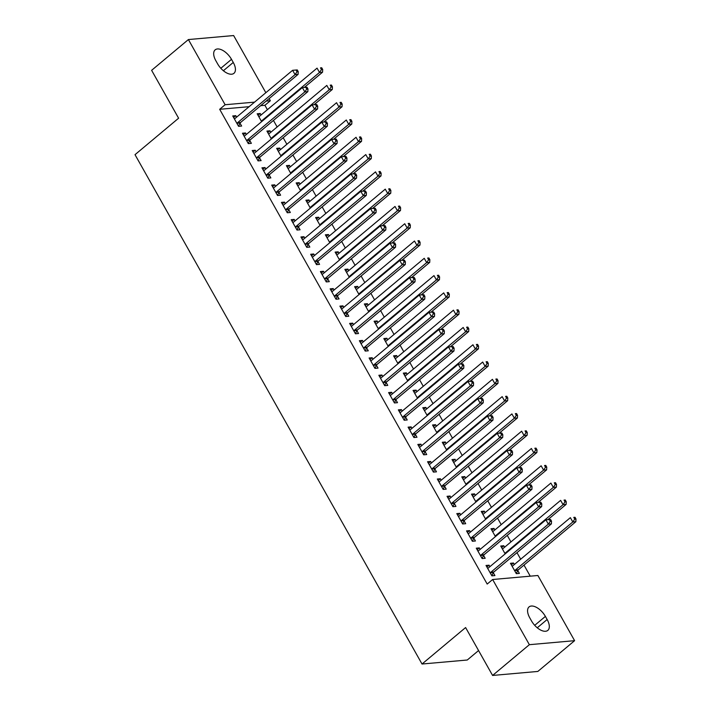 <?xml version="1.0" encoding="UTF-8"?>
<svg xmlns="http://www.w3.org/2000/svg" width="711" height="711" viewBox="0 0 711 711"><rect width="100%" height="100%" fill="white"/><g stroke="black" fill="none" stroke-linecap="round" stroke-linejoin="round"><path stroke-width="1.07" d="M530.246 576.177L523.998 565.085M520.683 559.21L516.995 552.66M510.942 541.924L507.254 535.365M501.202 524.629L497.504 518.079M491.461 507.343L487.764 500.793M481.72 490.057L478.023 483.498M471.98 472.762L468.282 466.212M462.23 455.475L458.542 448.925M452.489 438.189L448.801 431.63M442.749 420.894L439.06 414.344M433.008 403.608L429.311 397.049M423.267 386.322L419.57 379.763M413.526 369.027L409.829 362.477M403.786 351.741L400.089 345.182M394.036 334.454L390.348 327.895M384.296 317.159L380.607 310.609M374.555 299.873L370.866 293.314M364.814 282.578L361.117 276.028M355.073 265.292L351.376 258.742M345.333 248.006L341.635 241.447M335.583 230.711L331.895 224.161M325.842 213.424L322.154 206.874M316.102 196.138L312.413 189.579M306.361 178.843L302.664 172.293M296.62 161.557L292.923 154.998M286.88 144.271L283.182 137.712M277.139 126.976L273.442 120.426M267.389 109.69L264.91 105.29L270.358 100.731L266.127 101.104M537.88 575.492L574.604 640.673L529.366 644.69L492.634 579.509L537.88 575.492M529.366 644.69L492.59 675.45L537.836 671.442L574.604 640.673M478.565 650.556L467.26 660.012L422.023 664.021L135.019 154.678L178.603 118.213L151.621 70.327L188.397 39.558L233.635 35.55L265.834 92.697M269.149 98.58L270.358 100.731M501.611 547.568L503.788 545.746L500.731 546.012L505.174 553.896M503.788 545.746L504.614 547.212M477.152 549.736L479.338 547.905L476.281 548.181L482.12 558.553L485.178 558.286L483.604 555.487M479.338 547.905L480.165 549.381M482.12 512.987L484.307 511.165L481.249 511.431L485.693 519.314M484.307 511.165L485.133 512.631M457.671 515.155L459.848 513.333L456.791 513.6L462.639 523.971L465.696 523.705L464.123 520.905M459.848 513.333L460.684 514.8M462.639 478.405L464.825 476.583L461.768 476.859L466.203 484.742M464.825 476.583L465.652 478.059M438.189 480.574L440.367 478.752L437.309 479.018L443.157 489.399L446.215 489.124L444.633 486.324M440.367 478.752L441.193 480.227M443.157 443.833L445.335 442.002L442.278 442.278L446.721 450.161M445.335 442.002L446.17 443.477M418.699 446.001L420.885 444.171L417.828 444.446L423.667 454.818L426.724 454.551L425.151 451.752M420.885 444.171L421.712 445.646M423.667 409.252L425.853 407.43L422.796 407.696L427.24 415.58M425.853 407.43L426.68 408.896M399.218 411.42L401.395 409.598L398.338 409.865L404.186 420.237L407.243 419.97L405.67 417.17M401.395 409.598L402.23 411.065M404.186 374.67L406.372 372.848L403.315 373.124L407.759 381.007M406.372 372.848L407.199 374.324M379.736 376.839L381.914 375.017L378.856 375.284L384.704 385.664L387.762 385.389L386.18 382.589M381.914 375.017L382.74 376.483M384.704 340.098L386.882 338.267L383.824 338.543L388.268 346.426M386.882 338.267L387.717 339.742M360.246 342.258L362.432 340.436L359.375 340.711L365.223 351.083L368.271 350.807L366.698 348.008M362.432 340.436L363.259 341.911M365.223 305.517L367.4 303.695L364.343 303.961L368.787 311.845M367.4 303.695L368.227 305.161M340.765 307.685L342.942 305.854L339.894 306.13L345.733 316.502L348.79 316.235L347.217 313.435M342.942 305.854L343.777 307.33M345.733 270.935L347.919 269.114L344.862 269.38L349.305 277.272M347.919 269.114L348.745 270.589M321.283 273.104L323.461 271.282L320.403 271.549L326.251 281.92L329.309 281.654L327.727 278.854M323.461 271.282L324.287 272.748M326.251 236.354L328.429 234.532L325.371 234.808L329.815 242.691M328.429 234.532L329.264 236.008M301.793 238.523L303.979 236.701L300.922 236.976L306.77 247.348L309.827 247.073L308.245 244.273M303.979 236.701L304.806 238.176M306.77 201.782L308.947 199.951L305.89 200.226L310.334 208.11M308.947 199.951L309.774 201.426M282.311 203.95L284.498 202.12L281.44 202.395L287.28 212.767L290.337 212.5L288.764 209.701M284.498 202.12L285.324 203.595M287.28 167.201L289.466 165.379L286.409 165.645L290.852 173.528M289.466 165.379L290.292 166.845M262.83 169.369L265.007 167.547L261.95 167.814L267.798 178.185L270.855 177.919L269.282 175.119M265.007 167.547L265.843 169.014M267.798 132.619L269.976 130.797L266.927 131.073L271.362 138.956M269.976 130.797L270.811 132.273M243.349 134.788L245.526 132.966L242.469 133.233L248.317 143.613L251.374 143.338L249.792 140.538M245.526 132.966L246.353 134.432M264.91 105.29L260.679 105.663M249.117 106.686L219.672 109.298L487.186 584.06L492.634 579.509M233.599 117.502L235.785 115.68L232.728 115.946L238.576 126.318L241.624 126.051L240.051 123.252M235.785 115.68L236.612 117.146M258.057 115.333L260.235 113.511L257.178 113.778L261.621 121.661M260.235 113.511L261.07 114.978M253.089 152.083L255.267 150.252L252.209 150.528L258.057 160.899L261.115 160.624L259.533 157.833M255.267 150.252L256.093 151.727M277.539 149.914L279.725 148.084L276.668 148.359L281.112 156.242M279.725 148.084L280.552 149.559M272.571 186.655L274.748 184.833L271.691 185.1L277.539 195.481L280.596 195.205L279.023 192.405M274.748 184.833L275.584 186.309M297.029 184.487L299.207 182.665L296.149 182.94L300.593 190.824M299.207 182.665L300.033 184.14M292.052 221.237L294.238 219.415L291.181 219.681L297.02 230.053L300.078 229.786L298.504 226.987M294.238 219.415L295.065 220.881M316.511 219.068L318.688 217.246L315.631 217.513L320.074 225.396M318.688 217.246L319.523 218.712M311.542 255.818L313.72 253.987L310.663 254.262L316.511 264.634L319.568 264.368L317.986 261.568M313.72 253.987L314.546 255.462M335.992 253.649L338.178 251.827L335.121 252.094L339.556 259.977M338.178 251.827L339.005 253.294M331.024 290.39L333.201 288.568L330.144 288.844L335.992 299.215L339.049 298.94L337.476 296.14M333.201 288.568L334.037 290.044M355.473 288.231L357.66 286.4L354.602 286.675L359.046 294.558M357.66 286.4L358.486 287.875M350.505 324.971L352.692 323.15L349.634 323.416L355.473 333.797L358.531 333.521L356.958 330.722M352.692 323.15L353.518 324.616M374.964 322.803L377.141 320.981L374.084 321.248L378.528 329.14M377.141 320.981L377.968 322.456M369.987 359.553L372.173 357.731L369.116 357.997L374.964 368.369L378.021 368.102L376.439 365.303M372.173 357.731L372.999 359.197M394.445 357.384L396.622 355.562L393.574 355.829L398.009 363.712M396.622 355.562L397.458 357.029M389.477 394.134L391.654 392.303L388.597 392.579L394.445 402.95L397.502 402.675L395.92 399.884M391.654 392.303L392.49 393.778M413.926 391.965L416.113 390.135L413.055 390.41L417.499 398.293M416.113 390.135L416.939 391.61M408.958 428.706L411.145 426.884L408.087 427.151L413.926 437.532L416.984 437.256L415.411 434.457M411.145 426.884L411.971 428.36M433.417 426.538L435.594 424.716L432.537 424.991L436.981 432.875M435.594 424.716L436.421 426.191M428.44 463.288L430.626 461.466L427.569 461.732L433.417 472.104L436.474 471.837L434.892 469.038M430.626 461.466L431.453 462.932M452.898 461.119L455.076 459.297L452.018 459.564L456.462 467.447M455.076 459.297L455.911 460.764M447.93 497.869L450.107 496.038L447.05 496.314L452.898 506.685L455.955 506.419L454.373 503.619M450.107 496.038L450.934 497.513M472.38 495.7L474.566 493.878L471.509 494.145L475.952 502.028M474.566 493.878L475.392 495.345M467.411 532.441L469.589 530.619L466.54 530.895L472.38 541.267L475.437 540.991L473.864 538.191M469.589 530.619L470.424 532.095M491.87 530.282L494.047 528.451L490.99 528.726L495.434 536.609M494.047 528.451L494.874 529.926M486.893 567.023L489.079 565.201L486.022 565.467L491.861 575.839L494.918 575.572L493.345 572.773M489.079 565.201L489.906 566.667M511.351 564.854L513.529 563.032L510.471 563.299L516.319 573.679L519.377 573.404L517.804 570.604M513.529 563.032L514.364 564.507M547.15 619.512A13.269 6.852 -129.9 0 1 547.834 630.381A13.269 6.852 -129.9 0 1 531.499 620.899L529.739 617.788A13.269 6.852 -129.9 0 1 529.055 606.918A13.269 6.852 -129.9 0 1 545.39 616.401L547.15 619.512L537.258 627.786M219.672 109.298L225.12 104.739L188.397 39.558M492.59 675.45L465.607 627.555L422.023 664.021M215.851 60.728A13.269 6.852 -129.9 0 1 215.166 49.85A13.269 6.852 -129.9 0 1 231.502 59.333L233.261 62.452A13.269 6.852 -129.9 0 1 233.946 73.322A13.269 6.852 -129.9 0 1 217.61 63.839L215.851 60.728M254.565 102.135L225.12 104.739M237.572 122.701L240.629 122.434L298.105 74.353L295.056 74.619L237.572 122.701A2.071 1.671 -95.1 0 0 237.136 123.252L236.994 123.518M297.011 71.758L295.056 74.619L292.612 70.3L297.26 69.927L296.034 70.034L297.011 71.758L298.229 71.651L297.26 69.927M234.301 118.746L234.559 118.684A2.071 1.671 -95.1 0 0 235.137 118.381L292.612 70.3L296.034 70.034M240.629 122.434A2.071 1.671 -95.1 0 0 240.194 122.985L238.496 126.194M298.105 74.353L298.229 71.651M304.361 87.409L322.563 72.184L319.506 72.451L317.07 68.132L259.595 116.213A2.071 1.671 84.9 0 1 259.017 116.515L258.76 116.577M261.452 121.35L261.595 121.083A2.071 1.671 84.9 0 1 262.03 120.532L319.506 72.451L321.461 69.598L322.687 69.482L321.71 67.758L320.492 67.865L321.461 69.598M320.492 67.865L321.71 67.758M322.687 69.482L322.563 72.184M247.321 139.987L250.379 139.72L307.854 91.639L304.797 91.906L247.321 139.987A2.071 1.671 -95.1 0 0 246.877 140.538L246.735 140.814M306.752 89.053L304.797 91.906L302.362 87.586L307.001 87.213L305.774 87.32L306.752 89.053L307.97 88.946L307.001 87.213M244.042 136.032L244.3 135.97A2.071 1.671 -95.1 0 0 244.886 135.668L302.362 87.586L305.774 87.32M250.379 139.72A2.071 1.671 -95.1 0 0 249.934 140.271L248.237 143.48M307.854 91.639L307.97 88.946M257.062 157.282L260.119 157.007L317.595 108.925L314.538 109.201L257.062 157.282A2.071 1.671 -95.1 0 0 256.618 157.833L256.475 158.1M316.493 106.339L314.538 109.201L312.102 104.873L316.742 104.499L315.515 104.615L316.493 106.339L317.719 106.232L316.742 104.499M253.791 153.327L254.049 153.256A2.071 1.671 -95.1 0 0 254.627 152.963L312.102 104.873L315.515 104.615M260.119 157.007A2.071 1.671 -95.1 0 0 259.675 157.558L257.986 160.766M317.595 108.925L317.719 106.232M314.102 104.695L332.304 89.47L329.246 89.746L326.811 85.418L269.336 133.499A2.071 1.671 84.9 0 1 268.758 133.801L268.5 133.864M271.193 138.645L271.335 138.378A2.071 1.671 84.9 0 1 271.771 137.827L329.246 89.746L331.202 86.884L332.428 86.778L331.45 85.044L330.233 85.151L331.202 86.884M330.233 85.151L331.45 85.044M332.428 86.778L332.304 89.47M323.843 121.99L342.044 106.757L338.987 107.032L336.552 102.713L279.076 150.794A2.071 1.671 84.9 0 1 278.499 151.088L278.241 151.159M280.934 155.931L281.076 155.665A2.071 1.671 84.9 0 1 281.512 155.114L338.987 107.032L340.951 104.17L342.169 104.064L341.2 102.331L339.974 102.446L340.951 104.17M339.974 102.446L341.2 102.331M342.169 104.064L342.044 106.757M266.803 174.568L269.86 174.302L327.336 126.22L324.278 126.487L266.803 174.568A2.071 1.671 -95.1 0 0 266.367 175.119L266.225 175.386M326.233 123.625L324.278 126.487L321.843 122.168L326.482 121.794L325.265 121.901L326.233 123.625L327.46 123.518L326.482 121.794M263.532 170.613L263.79 170.551A2.071 1.671 -95.1 0 0 264.368 170.249L321.843 122.168L325.265 121.901M269.86 174.302A2.071 1.671 -95.1 0 0 269.425 174.853L267.727 178.061M327.336 126.22L327.46 123.518M276.543 191.863L279.601 191.588L337.076 143.506L334.019 143.773L276.543 191.863A2.071 1.671 -95.1 0 0 276.108 192.405L275.966 192.681M335.974 140.92L334.019 143.773L331.584 139.454L336.223 139.08L335.005 139.187L335.974 140.92L337.201 140.814L336.223 139.08M273.273 187.9L273.531 187.837A2.071 1.671 -95.1 0 0 274.108 187.535L331.584 139.454L335.005 139.187M279.601 191.588A2.071 1.671 -95.1 0 0 279.165 192.139L277.468 195.347M337.076 143.506L337.201 140.814M333.583 139.276L351.785 124.052L348.737 124.318L346.293 119.999L288.817 168.08A2.071 1.671 84.9 0 1 288.239 168.383L287.982 168.445M290.675 173.226L290.817 172.951A2.071 1.671 84.9 0 1 291.252 172.4L348.737 124.318L350.692 121.465L351.909 121.35L350.941 119.626L349.714 119.732L350.692 121.465M349.714 119.732L350.941 119.626M351.909 121.35L351.785 124.052M343.324 156.571L361.535 141.338L358.477 141.613L356.042 137.285L298.567 185.367A2.071 1.671 84.9 0 1 297.98 185.669L297.722 185.731M300.415 190.512L300.557 190.246A2.071 1.671 84.9 0 1 301.002 189.695L358.477 141.613L360.433 138.752L361.65 138.645L360.681 136.912L359.455 137.019L360.433 138.752M359.455 137.019L360.681 136.912M361.65 138.645L361.535 141.338M286.284 209.15L289.341 208.874L346.817 160.793L343.76 161.068L286.284 209.15A2.071 1.671 -95.1 0 0 285.849 209.701L285.706 209.967M345.715 158.206L343.76 161.068L341.324 156.74L345.964 156.367L344.746 156.482L345.715 158.206L346.941 158.1L345.964 156.367M283.014 205.195L283.271 205.124A2.071 1.671 -95.1 0 0 283.849 204.83L341.324 156.74L344.746 156.482M289.341 208.874A2.071 1.671 -95.1 0 0 288.906 209.425L287.208 212.633M346.817 160.793L346.941 158.1M353.074 173.857L371.275 158.633L368.218 158.9L365.783 154.58L308.307 202.662A2.071 1.671 84.9 0 1 307.73 202.964L307.472 203.026M310.156 207.799L310.298 207.532A2.071 1.671 84.9 0 1 310.743 206.981L368.218 158.9L370.173 156.038L371.4 155.931L370.422 154.207L369.196 154.314L370.173 156.038M369.196 154.314L370.422 154.207M371.4 155.931L371.275 158.633M296.025 226.436L299.082 226.169L356.558 178.088L353.5 178.354L296.025 226.436A2.071 1.671 -95.1 0 0 295.589 226.987L295.447 227.253M355.464 175.493L353.5 178.354L351.065 174.035L355.713 173.662L354.487 173.768L355.464 175.493L356.682 175.386L355.713 173.662M292.754 222.481L293.012 222.419A2.071 1.671 -95.1 0 0 293.59 222.116L351.065 174.035L354.487 173.768M299.082 226.169A2.071 1.671 -95.1 0 0 298.647 226.72L296.949 229.929M356.558 178.088L356.682 175.386M362.814 191.143L381.016 175.919L377.959 176.186L375.524 171.866L318.048 219.948A2.071 1.671 84.9 0 1 317.47 220.25L317.213 220.312M319.906 225.094L320.048 224.818A2.071 1.671 84.9 0 1 320.483 224.267L377.959 176.186L379.914 173.333L381.14 173.217L380.163 171.493L378.945 171.6L379.914 173.333M378.945 171.6L380.163 171.493M381.14 173.217L381.016 175.919M305.766 243.731L308.823 243.455L366.307 195.374L363.25 195.649L305.766 243.731A2.071 1.671 -95.1 0 0 305.33 244.282L305.188 244.548M365.205 192.788L363.25 195.649L360.815 191.321L365.454 190.948L364.228 191.055L365.205 192.788L366.423 192.681L365.454 190.948M302.495 239.767L302.753 239.705A2.071 1.671 -95.1 0 0 303.33 239.403L360.815 191.321L364.228 191.055M308.823 243.455A2.071 1.671 -95.1 0 0 308.387 244.006L306.69 247.215M366.307 195.374L366.423 192.681M372.555 208.439L390.757 193.205L387.699 193.481L385.264 189.153L327.789 237.234A2.071 1.671 84.9 0 1 327.211 237.536L326.953 237.607M329.646 242.38L329.788 242.113A2.071 1.671 84.9 0 1 330.224 241.562L387.699 193.481L389.655 190.619L390.881 190.512L389.904 188.779L388.686 188.886L389.655 190.619M388.686 188.886L389.904 188.779M390.881 190.512L390.757 193.205M315.515 261.017L318.572 260.741L376.048 212.66L372.991 212.936L315.515 261.017A2.071 1.671 -95.1 0 0 315.071 261.568L314.929 261.835M374.946 210.074L372.991 212.936L370.555 208.616L375.195 208.234L373.968 208.35L374.946 210.074L376.172 209.967L375.195 208.234M312.245 257.062L312.493 256.991A2.071 1.671 -95.1 0 0 313.08 256.698L370.555 208.616L373.968 208.35M318.572 260.741A2.071 1.671 -95.1 0 0 318.128 261.293L316.431 264.501M376.048 212.66L376.172 209.967M382.296 225.725L400.497 210.5L397.44 210.767L395.005 206.448L337.529 254.529A2.071 1.671 84.9 0 1 336.952 254.831L336.694 254.894M339.387 259.666L339.529 259.399A2.071 1.671 84.9 0 1 339.965 258.848L397.44 210.767L399.395 207.905L400.622 207.799L399.644 206.074L398.427 206.181L399.395 207.905M398.427 206.181L399.644 206.074M400.622 207.799L400.497 210.5M325.256 278.303L328.313 278.037L385.789 229.955L382.731 230.222L325.256 278.303A2.071 1.671 -95.1 0 0 324.811 278.854L324.669 279.13M384.687 227.369L382.731 230.222L380.296 225.902L384.935 225.529L383.709 225.636L384.687 227.369L385.913 227.253L384.935 225.529M321.985 274.348L322.243 274.286A2.071 1.671 -95.1 0 0 322.821 273.984L380.296 225.902L383.709 225.636M328.313 278.037A2.071 1.671 -95.1 0 0 327.869 278.588L326.18 281.796M385.789 229.955L385.913 227.253M392.037 243.011L410.238 227.787L407.181 228.053L404.746 223.734L347.27 271.815A2.071 1.671 84.9 0 1 346.692 272.117L346.435 272.18M349.128 276.961L349.27 276.686A2.071 1.671 84.9 0 1 349.705 276.135L407.181 228.053L409.145 225.2L410.363 225.094L409.394 223.361L408.167 223.467L409.145 225.2M408.167 223.467L409.394 223.361M410.363 225.094L410.238 227.787M334.997 295.598L338.054 295.323L395.529 247.241L392.472 247.517L334.997 295.598A2.071 1.671 -95.1 0 0 334.561 296.149L334.419 296.416M394.427 244.655L392.472 247.517L390.037 243.189L394.676 242.815L393.459 242.922L394.427 244.655L395.654 244.548L394.676 242.815M331.726 291.634L331.984 291.572A2.071 1.671 -95.1 0 0 332.561 291.27L390.037 243.189L393.459 242.922M338.054 295.323A2.071 1.671 -95.1 0 0 337.618 295.874L335.921 299.082M395.529 247.241L395.654 244.548M401.777 260.306L419.988 245.073L416.93 245.348L414.495 241.02L357.011 289.11A2.071 1.671 84.9 0 1 356.433 289.404L356.175 289.475M358.868 294.247L359.011 293.981A2.071 1.671 84.9 0 1 359.446 293.43L416.93 245.348L418.886 242.487L420.103 242.38L419.135 240.647L417.908 240.762L418.886 242.487M417.908 240.762L419.135 240.647M420.103 242.38L419.988 245.073M344.737 312.884L347.795 312.618L405.27 264.528L402.213 264.803L344.737 312.884A2.071 1.671 -95.1 0 0 344.302 313.435L344.16 313.702M404.168 261.941L402.213 264.803L399.778 260.484L404.417 260.11L403.199 260.217L404.168 261.941L405.394 261.835L404.417 260.11M341.467 308.93L341.724 308.867A2.071 1.671 -95.1 0 0 342.302 308.565L399.778 260.484L403.199 260.217M347.795 312.618A2.071 1.671 -95.1 0 0 347.359 313.16L345.662 316.368M405.27 264.528L405.394 261.835M411.527 277.592L429.728 262.368L426.671 262.635L424.236 258.315L366.76 306.397A2.071 1.671 84.9 0 1 366.174 306.699L365.916 306.761M368.609 311.534L368.751 311.267A2.071 1.671 84.9 0 1 369.196 310.716L426.671 262.635L428.626 259.773L429.853 259.666L428.875 257.942L427.649 258.049L428.626 259.773M427.649 258.049L428.875 257.942M429.853 259.666L429.728 262.368M354.478 330.171L357.535 329.904L415.011 281.823L411.953 282.089L354.478 330.171A2.071 1.671 -95.1 0 0 354.042 330.722L353.9 330.997M413.918 279.236L411.953 282.089L409.518 277.77L414.166 277.397L412.94 277.503L413.918 279.236L415.135 279.121L414.166 277.397M351.207 326.216L351.465 326.153A2.071 1.671 -95.1 0 0 352.043 325.851L409.518 277.77L412.94 277.503M357.535 329.904A2.071 1.671 -95.1 0 0 357.1 330.455L355.402 333.663M415.011 281.823L415.135 279.121M421.268 294.878L439.469 279.654L436.412 279.921L433.977 275.601L376.501 323.683A2.071 1.671 84.9 0 1 375.923 323.985L375.666 324.047M378.35 328.829L378.492 328.553A2.071 1.671 84.9 0 1 378.936 328.011L436.412 279.921L438.367 277.068L439.594 276.961L438.616 275.228L437.389 275.335L438.367 277.068M437.389 275.335L438.616 275.228M439.594 276.961L439.469 279.654M364.219 347.466L367.276 347.19L424.751 299.109L421.703 299.384L364.219 347.466A2.071 1.671 -95.1 0 0 363.783 348.017L363.641 348.283M423.658 296.523L421.703 299.384L419.259 295.056L423.907 294.683L422.681 294.789L423.658 296.523L424.876 296.416L423.907 294.683M360.948 343.511L361.206 343.44A2.071 1.671 -95.1 0 0 361.783 343.137L419.259 295.056L422.681 294.789M367.276 347.19A2.071 1.671 -95.1 0 0 366.84 347.741L365.143 350.95M424.751 299.109L424.876 296.416M431.008 312.173L449.21 296.94L446.153 297.216L443.717 292.896L386.242 340.978A2.071 1.671 84.9 0 1 385.664 341.271L385.406 341.342M388.099 346.115L388.242 345.848A2.071 1.671 84.9 0 1 388.677 345.297L446.153 297.216L448.108 294.354L449.334 294.247L448.357 292.514L447.139 292.63L448.108 294.354M447.139 292.63L448.357 292.514M449.334 294.247L449.21 296.94M373.968 364.752L377.017 364.485L434.501 316.404L431.444 316.671L373.968 364.752A2.071 1.671 -95.1 0 0 373.524 365.303L373.382 365.57M433.399 313.809L431.444 316.671L429.009 312.351L433.648 311.978L432.421 312.085L433.399 313.809L434.617 313.702L433.648 311.978M370.689 360.797L370.946 360.735A2.071 1.671 -95.1 0 0 371.524 360.433L429.009 312.351L432.421 312.085M377.017 364.485A2.071 1.671 -95.1 0 0 376.581 365.036L374.884 368.245M434.501 316.404L434.617 313.702M440.749 329.46L458.95 314.235L455.893 314.502L453.458 310.183L395.983 358.264A2.071 1.671 84.9 0 1 395.405 358.566L395.147 358.628M397.84 363.401L397.982 363.134A2.071 1.671 84.9 0 1 398.418 362.583L455.893 314.502L457.848 311.64L459.075 311.534L458.097 309.809L456.88 309.916L457.848 311.64M456.88 309.916L458.097 309.809M459.075 311.534L458.95 314.235M383.709 382.038L386.766 381.771L444.242 333.69L441.184 333.957L383.709 382.038A2.071 1.671 -95.1 0 0 383.265 382.589L383.122 382.865M443.14 331.104L441.184 333.957L438.749 329.637L443.388 329.264L442.162 329.371L443.14 331.104L444.366 330.988L443.388 329.264M380.438 378.083L380.696 378.021A2.071 1.671 -95.1 0 0 381.274 377.719L438.749 329.637L442.162 329.371M386.766 381.771A2.071 1.671 -95.1 0 0 386.322 382.322L384.633 385.531M444.242 333.69L444.366 330.988M450.49 346.746L468.691 331.522L465.634 331.797L463.199 327.469L405.723 375.55A2.071 1.671 84.9 0 1 405.146 375.852L404.888 375.915M407.581 380.696L407.723 380.429A2.071 1.671 84.9 0 1 408.158 379.878L465.634 331.797L467.598 328.935L468.816 328.829L467.847 327.096L466.62 327.202L467.598 328.935M466.62 327.202L467.847 327.096M468.816 328.829L468.691 331.522M393.45 399.333L396.507 399.058L453.982 350.976L450.925 351.252L393.45 399.333A2.071 1.671 -95.1 0 0 393.014 399.884L392.872 400.151M452.88 348.39L450.925 351.252L448.49 346.924L453.129 346.55L451.912 346.666L452.88 348.39L454.107 348.283L453.129 346.55M390.179 395.378L390.437 395.307A2.071 1.671 -95.1 0 0 391.014 395.005L448.49 346.924L451.912 346.666M396.507 399.058A2.071 1.671 -95.1 0 0 396.063 399.609L394.374 402.817M453.982 350.976L454.107 348.283M460.23 364.041L478.432 348.808L475.375 349.083L472.939 344.764L415.464 392.845A2.071 1.671 84.9 0 1 414.886 393.139L414.629 393.21M417.321 397.982L417.464 397.716A2.071 1.671 84.9 0 1 417.899 397.165L475.375 349.083L477.339 346.221L478.556 346.115L477.588 344.382L476.361 344.497L477.339 346.221M476.361 344.497L477.588 344.382M478.556 346.115L478.432 348.808M403.19 416.619L406.248 416.353L463.723 368.271L460.666 368.538L403.19 416.619A2.071 1.671 -95.1 0 0 402.755 417.17L402.613 417.437M462.621 365.676L460.666 368.538L458.231 364.219L462.87 363.845L461.652 363.952L462.621 365.676L463.848 365.57L462.87 363.845M399.92 412.664L400.177 412.602A2.071 1.671 -95.1 0 0 400.755 412.3L458.231 364.219L461.652 363.952M406.248 416.353A2.071 1.671 -95.1 0 0 405.812 416.904L404.115 420.112M463.723 368.271L463.848 365.57M469.971 381.327L488.181 366.103L485.124 366.369L482.689 362.05L425.205 410.131A2.071 1.671 84.9 0 1 424.627 410.434L424.369 410.496M427.062 415.277L427.204 415.002A2.071 1.671 84.9 0 1 427.649 414.451L485.124 366.369L487.079 363.517L488.297 363.401L487.328 361.677L486.102 361.783L487.079 363.517M486.102 361.783L487.328 361.677M488.297 363.401L488.181 366.103M412.931 433.914L415.988 433.639L473.464 385.558L470.406 385.824L412.931 433.914A2.071 1.671 -95.1 0 0 412.496 434.457L412.353 434.732M472.362 382.971L470.406 385.824L467.971 381.505L472.611 381.132L471.393 381.238L472.362 382.971L473.588 382.865L472.611 381.132M409.66 429.951L409.918 429.888A2.071 1.671 -95.1 0 0 410.496 429.586L467.971 381.505L471.393 381.238M415.988 433.639A2.071 1.671 -95.1 0 0 415.553 434.19L413.855 437.398M473.464 385.558L473.588 382.865M479.721 398.622L497.922 383.389L494.865 383.664L492.43 379.336L434.954 427.418A2.071 1.671 84.9 0 1 434.377 427.72L434.119 427.782M436.803 432.564L436.945 432.297A2.071 1.671 84.9 0 1 437.389 431.746L494.865 383.664L496.82 380.803L498.047 380.696L497.069 378.963L495.843 379.07L496.82 380.803M495.843 379.07L497.069 378.963M498.047 380.696L497.922 383.389M422.672 451.201L425.729 450.925L483.204 402.844L480.147 403.119L422.672 451.201A2.071 1.671 -95.1 0 0 422.236 451.752L422.094 452.018M482.111 400.257L480.147 403.119L477.712 398.791L482.36 398.418L481.134 398.533L482.111 400.257L483.329 400.151L482.36 398.418M419.401 447.246L419.659 447.175A2.071 1.671 -95.1 0 0 420.237 446.881L477.712 398.791L481.134 398.533M425.729 450.925A2.071 1.671 -95.1 0 0 425.294 451.476L423.596 454.685M483.204 402.844L483.329 400.151M489.461 415.908L507.663 400.675L504.606 400.951L502.17 396.631L444.695 444.713A2.071 1.671 84.9 0 1 444.117 445.015L443.86 445.077M446.552 449.85L446.695 449.583A2.071 1.671 84.9 0 1 447.13 449.032L504.606 400.951L506.561 398.089L507.787 397.982L506.81 396.258L505.592 396.365L506.561 398.089M505.592 396.365L506.81 396.258M507.787 397.982L507.663 400.675M432.412 468.487L435.47 468.22L492.954 420.139L489.897 420.405L432.412 468.487A2.071 1.671 -95.1 0 0 431.977 469.038L431.835 469.304M491.852 417.544L489.897 420.405L487.462 416.086L492.101 415.713L490.874 415.819L491.852 417.544L493.07 417.437L492.101 415.713M429.142 464.532L429.4 464.47A2.071 1.671 -95.1 0 0 429.977 464.167L487.462 416.086L490.874 415.819M435.47 468.22A2.071 1.671 -95.1 0 0 435.034 468.771L433.337 471.98M492.954 420.139L493.07 417.437M499.202 433.195L517.404 417.97L514.346 418.237L511.911 413.918L454.436 461.999A2.071 1.671 84.9 0 1 453.858 462.301L453.6 462.363M456.293 467.145L456.435 466.869A2.071 1.671 84.9 0 1 456.871 466.318L514.346 418.237L516.302 415.384L517.528 415.268L516.55 413.544L515.333 413.651L516.302 415.384M515.333 413.651L516.55 413.544M517.528 415.268L517.404 417.97M442.162 485.782L445.219 485.506L502.695 437.425L499.637 437.7L442.162 485.782A2.071 1.671 -95.1 0 0 441.718 486.333L441.575 486.6M501.593 434.839L499.637 437.7L497.202 433.372L501.842 432.999L500.615 433.106L501.593 434.839L502.81 434.732L501.842 432.999M438.883 481.818L439.14 481.756A2.071 1.671 -95.1 0 0 439.727 481.454L497.202 433.372L500.615 433.106M445.219 485.506A2.071 1.671 -95.1 0 0 444.775 486.057L443.077 489.266M502.695 437.425L502.81 434.732M508.943 450.49L527.144 435.256L524.087 435.532L521.652 431.204L464.176 479.285A2.071 1.671 84.9 0 1 463.599 479.587L463.341 479.658M466.034 484.431L466.176 484.164A2.071 1.671 84.9 0 1 466.612 483.613L524.087 435.532L526.042 432.67L527.269 432.564L526.291 430.83L525.073 430.937L526.042 432.67M525.073 430.937L526.291 430.83M527.269 432.564L527.144 435.256M451.903 503.068L454.96 502.793L512.435 454.711L509.378 454.987L451.903 503.068A2.071 1.671 -95.1 0 0 451.458 503.619L451.316 503.886M511.333 452.125L509.378 454.987L506.943 450.667L511.582 450.285L510.356 450.401L511.333 452.125L512.56 452.018L511.582 450.285M448.632 499.113L448.89 499.042A2.071 1.671 -95.1 0 0 449.468 498.749L506.943 450.667L510.356 450.401M454.96 502.793A2.071 1.671 -95.1 0 0 454.516 503.344L452.827 506.552M512.435 454.711L512.56 452.018M518.683 467.776L536.885 452.552L533.828 452.818L531.393 448.499L473.917 496.58A2.071 1.671 84.9 0 1 473.339 496.882L473.082 496.945M475.775 501.717L475.917 501.451A2.071 1.671 84.9 0 1 476.352 500.9L533.828 452.818L535.792 449.956L537.009 449.85L536.041 448.126L534.814 448.232L535.792 449.956M534.814 448.232L536.041 448.126M537.009 449.85L536.885 452.552M461.643 520.354L464.701 520.088L522.176 472.006L519.119 472.273L461.643 520.354A2.071 1.671 -95.1 0 0 461.208 520.905L461.066 521.181M521.074 469.42L519.119 472.273L516.684 467.954L521.323 467.58L520.105 467.687L521.074 469.42L522.301 469.304L521.323 467.58M458.373 516.399L458.631 516.337A2.071 1.671 -95.1 0 0 459.208 516.035L516.684 467.954L520.105 467.687M464.701 520.088A2.071 1.671 -95.1 0 0 464.265 520.639L462.568 523.847M522.176 472.006L522.301 469.304M528.424 485.062L546.635 469.838L543.577 470.104L541.142 465.785L483.658 513.866A2.071 1.671 84.9 0 1 483.08 514.169L482.822 514.231M485.515 519.012L485.657 518.737A2.071 1.671 84.9 0 1 486.093 518.186L543.577 470.104L545.533 467.251L546.75 467.145L545.781 465.412L544.555 465.518L545.533 467.251M544.555 465.518L545.781 465.412M546.75 467.145L546.635 469.838M471.384 537.649L474.441 537.374L531.917 489.292L528.86 489.568L471.384 537.649A2.071 1.671 -95.1 0 0 470.949 538.2L470.806 538.467M530.815 486.706L528.86 489.568L526.424 485.24L531.064 484.866L529.846 484.973L530.815 486.706L532.041 486.6L531.064 484.866M468.114 533.685L468.371 533.623A2.071 1.671 -95.1 0 0 468.949 533.321L526.424 485.24L529.846 484.973M474.441 537.374A2.071 1.671 -95.1 0 0 474.006 537.925L472.308 541.133M531.917 489.292L532.041 486.6M538.174 502.357L556.375 487.124L553.318 487.399L550.883 483.071L493.407 531.153A2.071 1.671 84.9 0 1 492.821 531.455L492.563 531.526M495.256 536.298L495.398 536.032A2.071 1.671 84.9 0 1 495.843 535.481L553.318 487.399L555.273 484.538L556.491 484.431L555.522 482.698L554.296 482.813L555.273 484.538M554.296 482.813L555.522 482.698M556.491 484.431L556.375 487.124M481.125 554.936L484.182 554.669L541.658 506.579L538.6 506.854L481.125 554.936A2.071 1.671 -95.1 0 0 480.689 555.487L480.547 555.753M540.564 503.992L538.6 506.854L536.165 502.535L540.804 502.162L539.587 502.268L540.564 503.992L541.782 503.886L540.804 502.162M477.854 550.981L478.112 550.909A2.071 1.671 -95.1 0 0 478.69 550.616L536.165 502.535L539.587 502.268M484.182 554.669A2.071 1.671 -95.1 0 0 483.747 555.211L482.049 558.419M541.658 506.579L541.782 503.886M547.914 519.643L566.116 504.419L563.059 504.686L560.624 500.366L503.148 548.448A2.071 1.671 84.9 0 1 502.57 548.75L502.313 548.812M504.997 553.585L505.139 553.318A2.071 1.671 84.9 0 1 505.583 552.767L563.059 504.686L565.014 501.824L566.24 501.717L565.263 499.993L564.036 500.1L565.014 501.824M564.036 500.1L565.263 499.993M566.24 501.717L566.116 504.419M490.866 572.222L493.923 571.955L551.398 523.874L548.341 524.14L490.866 572.222A2.071 1.671 -95.1 0 0 490.43 572.773L490.288 573.048M550.305 521.287L548.341 524.14L545.906 519.821L550.554 519.448L549.327 519.554L550.305 521.287L551.523 521.172L550.554 519.448M487.595 568.267L487.853 568.205A2.071 1.671 -95.1 0 0 488.43 567.902L545.906 519.821L549.327 519.554M493.923 571.955A2.071 1.671 -95.1 0 0 493.487 572.506L491.79 575.714M551.398 523.874L551.523 521.172M516.248 573.546L517.946 570.338A2.071 1.671 84.9 0 1 518.381 569.787L575.857 521.705L572.799 521.972L570.364 517.652L512.889 565.734A2.071 1.671 84.9 0 1 512.311 566.036L512.053 566.098M514.746 570.88L514.888 570.604A2.071 1.671 84.9 0 1 515.324 570.062L572.799 521.972L574.755 519.119L575.981 519.012L575.003 517.279L573.786 517.386L574.755 519.119M573.786 517.386L575.003 517.279M575.981 519.012L575.857 521.705M231.502 59.333L220.819 68.274M233.261 62.452L223.37 70.727M545.39 616.401L534.708 625.342M237.136 123.252L240.194 122.985M262.403 121.012L261.595 121.083M263.088 120.443L262.03 120.532M246.877 140.538L249.934 140.271M256.618 157.833L259.675 157.558M272.144 138.298L271.335 138.378M272.828 137.73L271.771 137.827M281.885 155.593L281.076 155.665M282.569 155.016L281.512 155.114M266.367 175.119L269.425 174.853M276.108 192.405L279.165 192.139M291.626 172.88L290.817 172.951M292.31 172.311L291.252 172.4M301.366 190.175L300.557 190.246M302.051 189.597L301.002 189.695M285.849 209.701L288.906 209.425M311.107 207.461L310.298 207.532M311.791 206.892L310.743 206.981M295.589 226.987L298.647 226.72M320.857 224.747L320.048 224.818M321.541 224.178L320.483 224.267M305.33 244.282L308.387 244.006M330.597 242.042L329.788 242.113M331.282 241.464L330.224 241.562M315.071 261.568L318.128 261.293M340.338 259.328L339.529 259.399M341.022 258.76L339.965 258.848M324.811 278.854L327.869 278.588M350.079 276.615L349.27 276.686M350.763 276.046L349.705 276.135M334.561 296.149L337.618 295.874M359.819 293.91L359.011 293.981M360.504 293.332L359.446 293.43M344.302 313.435L347.359 313.16M369.56 311.196L368.751 311.267M370.244 310.627L369.196 310.716M354.042 330.722L357.1 330.455M379.31 328.482L378.492 328.553M379.994 327.913L378.936 328.011M363.783 348.017L366.84 347.741M389.05 345.777L388.242 345.848M389.735 345.199L388.677 345.297M373.524 365.303L376.581 365.036M398.791 363.063L397.982 363.134M399.475 362.494L398.418 362.583M383.265 382.589L386.322 382.322M408.532 380.349L407.723 380.429M409.216 379.781L408.158 379.878M393.014 399.884L396.063 399.609M418.272 397.645L417.464 397.716M418.957 397.067L417.899 397.165M402.755 417.17L405.812 416.904M428.013 414.931L427.204 415.002M428.697 414.362L427.649 414.451M412.496 434.457L415.553 434.19M437.754 432.226L436.945 432.297M438.438 431.648L437.389 431.746M422.236 451.752L425.294 451.476M447.503 449.512L446.695 449.583M448.188 448.943L447.13 449.032M431.977 469.038L435.034 468.771M457.244 466.798L456.435 466.869M457.928 466.229L456.871 466.318M441.718 486.333L444.775 486.057M466.985 484.093L466.176 484.164M467.669 483.516L466.612 483.613M451.458 503.619L454.516 503.344M476.726 501.379L475.917 501.451M477.41 500.811L476.352 500.9M461.208 520.905L464.265 520.639M486.466 518.666L485.657 518.737M487.151 518.097L486.093 518.186M470.949 538.2L474.006 537.925M496.207 535.961L495.398 536.032M496.891 535.383L495.843 535.481M480.689 555.487L483.747 555.211M505.956 553.247L505.139 553.318M506.632 552.678L505.583 552.767M490.43 572.773L493.487 572.506M517.946 570.338L514.888 570.604M518.381 569.787L515.324 570.062"/></g></svg>
